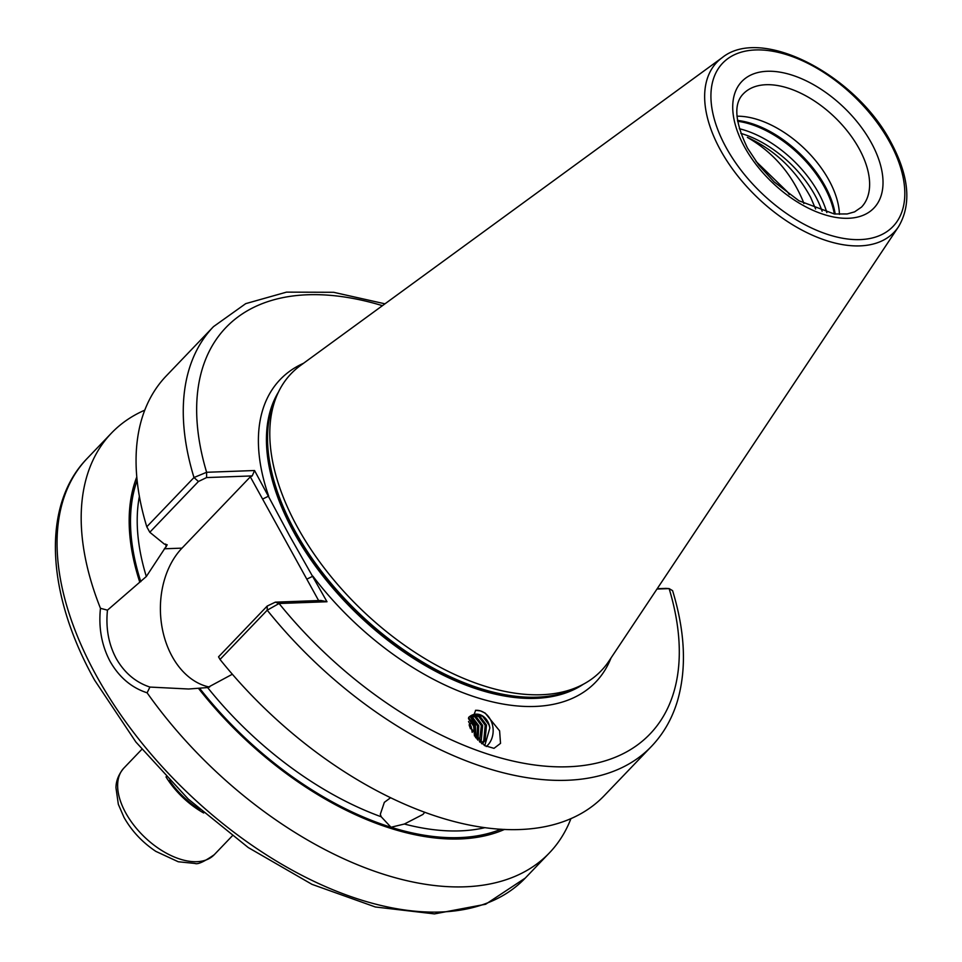 <?xml version="1.0" encoding="UTF-8"?>
<svg xmlns="http://www.w3.org/2000/svg" width="962" height="962" viewBox="0 0 962 962"><rect width="100%" height="100%" fill="white"/><g stroke="black" fill="none" stroke-linecap="round" stroke-linejoin="round"><path stroke-width="1.44" d="M424.795 812.229L422.943 814.429L404.377 824.025L390.993 827.248L381.217 816.774L380.303 814.333L384.343 802.344L390.644 797.678M486.255 746.524A19.745 16.186 85.1 0 0 484.872 713.131A19.745 16.186 85.1 0 0 480.495 710.918A19.745 16.186 85.1 0 0 475.481 710.317M484.475 745.538L493.999 748.34L500.529 743.373L499.603 730.843L485.197 713.107L480.495 710.918L475.673 710.305L469.552 726.31L484.475 745.538M209.584 687.096A77.513 55.952 87.9 0 1 172.198 656.529A77.513 55.952 87.9 0 1 181.998 548.136L250.324 476.839L252.212 475.913L206.565 477.573L198.437 481.493L149.783 532.263L164.346 544.083L167.196 544.793L146.32 576.515L107.467 610.161C105.64 628.03 108.562 644.167 116.258 658.561C124.411 672.811 135.63 682.323 149.928 687.072L188.624 689.008L207.612 687.553L232.179 674.326M803.871 203.547L803.017 201.094C791.353 173.28 772.811 152.032 747.378 137.374C774.566 149.844 795.658 169.841 810.653 197.342L815.62 209.007M755.988 161.375L787.481 191.919A67.881 38.492 -136.2 0 1 789.405 194.504M736.976 116.21A81.854 46.404 -136.2 0 1 828.811 179.93A81.854 46.404 -136.2 0 1 839.429 214.382M149.783 532.263L146.789 526.779L193.987 477.525L206.626 472.282L254.557 470.526L289.502 535.654L326.996 601.743L279.064 603.499L267.22 610.197L220.021 659.451L218.542 656.83L267.195 606.06L275.336 602.152L320.971 600.48L326.996 601.743M297.691 527.597A214.718 121.741 -136.2 0 1 278.307 392.376A214.718 121.741 -136.2 0 1 300.421 365.548L722.161 57.66A122.775 69.613 -136.2 0 0 720.598 150.325A122.775 69.613 -136.2 0 0 814.237 236.003A122.775 69.613 -136.2 0 0 898.544 226.695L608.898 661.159A214.718 121.741 -136.2 0 1 583.032 684.403A214.718 121.741 -136.2 0 1 297.691 527.597M149.928 687.072L147.102 692.808C131.529 687.722 119.228 677.308 110.185 661.555C101.695 645.598 98.449 627.849 100.457 608.309A303.319 171.97 -136.2 0 1 111.412 433.153A303.319 171.97 -136.2 0 1 144.757 410.173M484.74 745.694L489.838 727.993L489.033 724.891L482.78 716.474L478.282 714.501L475.144 714.225M489.838 727.993A15.885 13.023 85.1 0 0 483.321 716.425A15.885 13.023 85.1 0 0 475.589 714.177A15.885 13.023 85.1 0 0 468.59 717.484M481.457 743.422L483.742 740.728L485.197 725.216L478.932 716.798L473.292 714.634M473.917 714.453L480.242 716.69L486.507 725.107L485.052 740.62L482.058 743.891M479.473 741.702L481.349 725.552L475.084 717.135L471.464 715.391M472.077 715.091L476.394 717.015L482.659 725.432L481.216 740.956L480.182 742.339M477.164 739.333L477.513 725.877L471.248 717.46L469.672 716.546M470.274 716.101L472.546 717.351L478.811 725.769L477.982 740.223M474.458 735.942L473.665 726.214L468.458 718.59M468.71 717.688L474.975 726.106L475.432 737.265M470.442 728.751L469.119 724.819M468.53 721.524L471.127 726.43L472.21 732.383M789.129 194.3L787.481 191.919M267.195 606.06L267.22 610.197A303.319 171.97 -136.2 0 0 651.49 746.356C663.491 733.765 672.149 718.614 677.464 700.925C686.796 668.662 685.172 631.902 672.594 590.668L669.131 588.6L656.986 589.045M146.789 526.779A303.319 171.97 -136.2 0 1 166.294 375.889L213.492 326.635L245.719 303.643L286.484 292.135L333.586 292.292L384.968 303.824M504.569 829.4A261.628 148.328 -136.2 0 1 198.557 688.455M570.947 818.59A303.319 171.97 -136.2 0 1 549.41 852.885A303.319 171.97 -136.2 0 1 147.102 692.808M651.49 746.356L604.292 795.61A303.319 171.97 -136.2 0 1 220.021 659.451M139.634 581.709A261.628 148.328 -136.2 0 1 136.784 476.96M100.457 608.309L107.467 610.161M657.226 588.684L666.005 588.431M318.626 600.565L250.324 476.839M382.431 305.675A293.699 166.51 -136.2 0 0 206.626 472.282L206.565 477.573M254.557 470.526L252.212 475.913M303.511 363.287A218.566 123.918 -136.2 0 0 268.675 496.091L262.602 499.086M611.026 657.972A218.566 123.918 -136.2 0 1 312.89 576.178L306.806 579.172M665.776 588.395L669.131 588.6A293.699 166.51 -136.2 0 1 568.542 766.75A293.699 166.51 -136.2 0 1 279.064 603.499L275.336 602.152M667.448 588.503L665.295 588.395M476.058 738.046L475.348 725.083L470.466 716.967M169.372 780.41A62.626 35.51 43.8 0 0 200 809.763M203.679 812.986A62.59 35.486 -136.2 0 1 165.993 776.875M164.358 548.785L181.998 548.136M744.6 147.078A91.474 51.864 -136.2 0 1 767.291 71.272A91.474 51.864 -136.2 0 1 871.139 142.46A91.474 51.864 -136.2 0 1 848.448 218.278A91.474 51.864 -136.2 0 1 744.6 147.078M858.994 148.437A81.854 46.404 43.8 0 0 743.289 93.867C733.429 103.812 734.848 121.909 747.534 148.16L758.79 165.115L774.145 181.926L799.001 200.793L834.282 213.973L847.161 213.961L854.593 211.868L861.471 207.131A81.854 46.404 43.8 0 0 858.994 148.437M740.812 133.381A83.045 47.09 -136.2 0 1 814.958 195.226A83.045 47.09 -136.2 0 1 822.113 211.279M739.309 128.716A84.74 48.04 -136.2 0 1 818.458 192.761A84.74 48.04 -136.2 0 1 826.827 212.59M737.589 121.272A84.74 48.04 -136.2 0 1 824.23 186.724A84.74 48.04 -136.2 0 1 834.343 213.985M737.457 120.406A84.536 47.932 -136.2 0 1 824.951 185.846A84.536 47.932 -136.2 0 1 835.208 214.081M123.87 768.085A62.59 35.486 43.8 0 0 125.769 812.974A62.59 35.486 43.8 0 0 214.249 854.701C204.148 861.736 197.715 864.658 194.961 863.443L178.271 861.76L155.808 851.358C142.292 842.303 131.698 830.976 124.002 817.375L118.338 804.328L115.957 787.722C116.053 785.966 115.825 777.549 123.87 768.085L141.799 749.374M96.465 675.865A303.319 171.97 -136.2 0 1 87.265 458.357C41.354 505.303 46.128 593.566 94.685 680.278L135.907 742.051L188.239 799.049L248.244 847.546L311.977 884.343L375.36 906.986L434.463 913.9L485.654 904.244L525.264 878.078A303.319 171.97 -136.2 0 1 96.465 675.865M583.357 684.222A212.782 120.647 -136.2 0 1 294.083 532.707A212.782 120.647 -136.2 0 1 278.463 392.051M581.986 684.956A212.782 120.647 -136.2 0 1 294.492 532.275A212.782 120.647 -136.2 0 1 277.79 393.458M583.032 684.403L578.258 686.928A212.987 120.755 -136.2 0 1 295.214 531.385A212.987 120.755 -136.2 0 1 275.986 397.27L278.307 392.376M726.25 147.751A118.013 66.907 -136.2 0 1 755.519 49.952A118.013 66.907 -136.2 0 1 889.489 141.799A118.013 66.907 -136.2 0 1 860.208 239.598A118.013 66.907 -136.2 0 1 726.25 147.751M485.076 827.633A255.17 144.673 -136.2 0 1 404.377 824.025M381.217 816.774A255.17 144.673 -136.2 0 1 207.612 687.553M501.046 829.208A259.993 147.402 -136.2 0 1 390.993 827.248A259.993 147.402 -136.2 0 1 199.723 688.407M166.282 546.777A255.17 144.673 -136.2 0 1 165.548 544.047M146.32 576.515A255.17 144.673 -136.2 0 1 139.382 496.356M140.801 581.673A259.993 147.402 -136.2 0 1 137.121 480.459M198.437 481.493L193.987 477.525A303.319 171.97 -136.2 0 1 213.492 326.635M898.544 226.695C911.711 204.401 909.174 176.286 890.968 142.328C855.867 75.06 761.531 25.553 722.161 57.66M111.412 433.153L87.265 458.357M549.41 852.885L525.264 878.078M232.179 835.99L214.249 854.701"/></g></svg>
